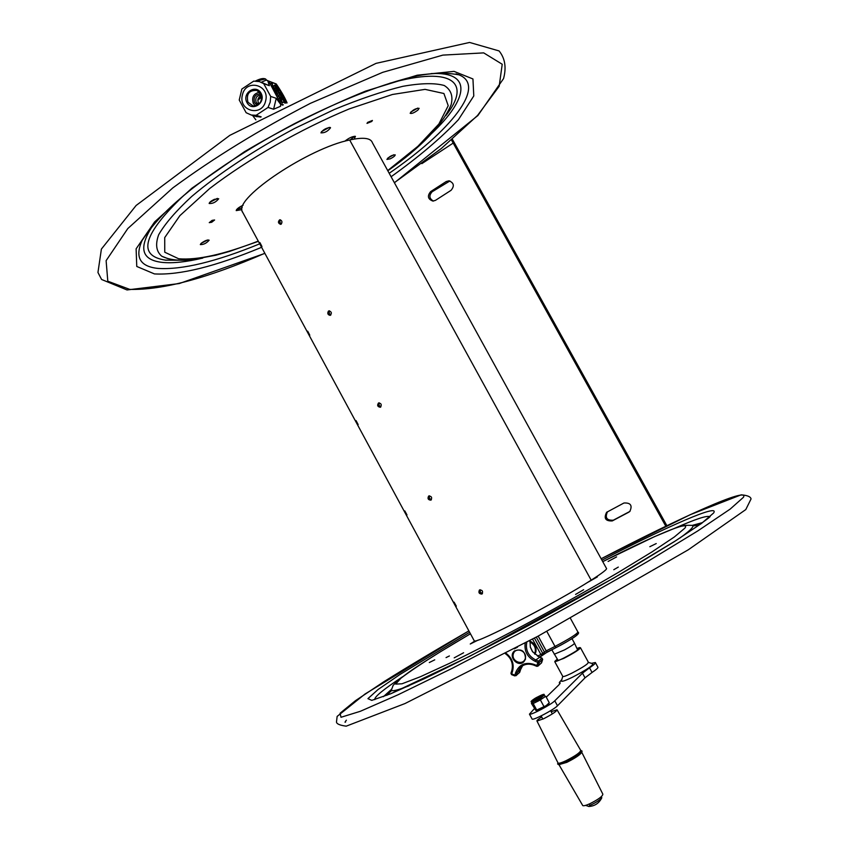 <?xml version="1.0" encoding="UTF-8"?>
<svg xmlns="http://www.w3.org/2000/svg" width="849" height="849" viewBox="0 0 849 849"><rect width="100%" height="100%" fill="white"/><g stroke="black" fill="none" stroke-linecap="round" stroke-linejoin="round"><path stroke-width="1.27" d="M594.947 577.755L597.346 576.927L586.956 582.807M478.22 640.05L470.25 644.009L474.973 640.921M616.597 556.902L608.107 561.465L616.597 556.902M656.235 543.562L649.814 546.703L656.235 543.562M575.58 594.417L583.656 589.705L575.58 594.417M454.194 657.848L463.607 652.754L454.194 657.848M429.307 662.528L434.741 659.832L429.307 662.528M613.785 569.711L618.305 567.09L613.785 569.711M446.054 657.604L449.397 655.959L446.054 657.604M241.912 209.639L236.202 210.605C236.521 209.087 238.834 207.283 243.143 205.203M344.821 141.221C349.013 137.899 352.547 136.286 355.434 136.36L354.139 139.077M201.075 243.387C204.821 240.67 207.517 239.609 209.151 240.193C206.509 243.238 203.558 244.703 200.311 244.586L201.075 243.387M214.341 199.356L218.713 198.751C215.901 202.179 212.717 203.771 209.162 203.495C209.374 202.327 211.093 200.948 214.341 199.356M330.24 127.456L330.537 127.764C327.831 131.34 324.626 133.038 320.933 132.847C322.864 129.823 325.974 128.029 330.24 127.456M417.941 110.073C414.206 112.832 411.616 113.893 410.152 113.278C412.635 109.988 415.628 108.332 419.13 108.311L417.941 110.073M390.222 158.837L386.911 159.421C389.277 156.492 392.058 154.974 395.241 154.868C395.018 155.94 393.342 157.267 390.222 158.837M212.144 220.358L214.606 219.987L211.709 222.268L209.257 222.65L212.144 220.358M371.745 121.471L367.001 123.392L367.649 122.373L372.403 120.452L371.745 121.471M236.553 209.661L242.209 207.708M350.213 139.862L354.67 136.264M201.001 243.461L207.74 239.959M209.724 202.391L217.365 198.39M321.431 131.712L329.21 127.403M410.746 112.1L417.772 108.088M387.622 158.232L393.819 154.751M242.283 211.9L242.029 211.072C235.343 197.329 308.898 148.182 349.671 139.989L591.18 580.175C556.87 602.238 476.597 643.839 474.304 640.931L474.177 640.698M481.871 594.077C479.091 593.886 478.284 592.528 479.452 589.991C482.338 589.938 483.198 591.265 482.03 593.982L481.871 594.077M281.274 224.083L280.69 224.369C278.101 223.329 277.772 221.801 279.714 219.785C281.995 220.39 282.515 221.833 281.274 224.083M358.161 424.574L356.039 420.573L358.161 424.574M261.98 246.581L259.921 242.591L261.98 246.581M456.306 606.186L454.088 602.143L456.327 606.175M380.532 407.17L380.32 407.276C377.529 406.767 376.945 405.323 378.569 402.946C381.222 403.307 381.88 404.718 380.532 407.17M404.814 510.907L406.979 514.918L404.814 510.907M307.699 331.195L309.789 335.185L307.699 331.195M328.446 311.105L328.871 310.893C331.598 311.668 332.055 313.164 330.229 315.361C327.799 314.873 327.205 313.461 328.446 311.105L329.412 310.83M428.692 495.996L428.734 495.975C431.6 496.198 432.332 497.588 430.91 500.146C428.108 499.944 427.365 498.554 428.692 495.996M429.456 495.795L429.361 498.289L431.377 499.753M329.582 310.851L329.104 313.239L330.813 315.021M379.27 402.829L378.962 405.281L380.83 406.915M280.414 219.817L279.777 222.141L281.316 224.051M480.173 589.726L480.301 592.252L482.455 593.547M474.22 640.772L242.4 211.762M349.671 139.989L349.671 139.989C363.266 137.029 370.843 137.963 372.424 142.781L606.377 568.257C607.788 568.841 602.726 572.81 591.18 580.175L349.671 139.989M554.238 654.239L564.532 649.899C571.122 646.238 574.444 644.009 574.486 643.213M551.786 649.75L558.217 660.607M529.84 641.664C534.329 644.009 536.165 647.596 535.348 652.425L534.711 654.08M534.87 654.229L535.868 651.99C536.674 646.917 534.69 643.277 529.914 641.069M265.206 78.851L264.495 78.67C262.5 78.225 259.497 79.01 255.485 81.026M256.557 81.08L265.504 78.925L266.756 80.262M260.802 101.615L261.588 99.057M257.852 100.278L261.63 96.882M276.243 83.945L266.162 80.124L261.259 82.268M255.867 119.847L252.556 115.411M246.136 112.715L239.238 100.023L241.848 89.06L253.692 81.133L259.37 81.589L263.721 83.669L270.682 96.425L270.205 102.145L268.029 107.43L256.122 115.305L251.272 115.029L246.136 112.715M280.605 106.242L273.601 109.234L268.029 107.43M273.601 109.234L276.243 98.325L280.764 104.512L282.675 105.149M270.682 96.425L276.243 98.325M267.668 80.506L269.345 85.685L261.142 82.226M269.345 85.685L263.721 83.669M287.068 102.846C284.914 97.709 281.337 91.448 276.339 84.083M259.582 92.265C253.543 93.528 251.474 97.285 253.384 103.557L255.464 105.902M260.77 93.984C255.22 94.037 253.161 96.956 254.594 102.75L257.385 105.223M258.552 104.459L256.175 102.411C255.008 97.762 256.653 95.375 261.121 95.258L261.121 95.258M247.972 102.251C246.072 94.016 249.044 90.079 256.876 90.44L260.675 93.793C262.702 101.137 260.187 105.191 253.119 105.966L247.972 102.251M261.45 95.841C257.99 97.295 257.045 99.747 258.616 103.207L259.115 103.96M261.046 93.231C255.878 83.605 241.689 93.103 246.974 102.602C252.089 112.217 266.331 102.782 261.046 93.231M242.411 94.961C237.943 111.113 262.214 117.427 265.631 100.904C270.12 84.635 245.722 78.469 242.411 94.961M256.122 115.305L261.163 116.844M280.361 106.157L280.764 104.512M255.167 116.207L260.685 117.109M280.287 99.291L279.852 98.495M278.716 92.934L278.27 92.329M274.938 86.343L275.426 87.044M275.447 86.959L275.002 86.311M283.481 101.997L284.298 102.74L283.768 101.784M281.677 98.675L282.558 99.566L281.677 98.675M281.698 98.272L281.146 97.72L281.698 98.272M281.55 97.794L280.86 97.189L281.55 97.794M279.427 94.568L280.319 95.459L279.427 94.568M278.546 92.297L278.833 93.114L278.546 92.297M278.366 92.254L278.748 92.955L278.366 92.254M277.931 91.724L277.485 91.013L277.931 91.724M277.358 90.663L276.912 89.962L277.358 90.663M276.594 88.996L275.893 88.052L276.477 89.071M284.341 102.241L285.222 103.217L284.341 102.241M284.373 101.954L283.608 101.02L284.362 101.965M283.906 100.989L283.142 100.129L283.906 100.989M283.142 100.055L282.568 99.11M281.337 96.85L282.229 97.741L281.337 96.85M281.295 96.319L280.849 95.491L280.977 96.192M280.828 95.353L280.064 94.494L280.828 95.353M279.544 93.56L280.435 94.451L279.544 93.56M277.697 90.185L278.589 91.076L277.697 90.185M277.729 90.153L277.188 89.262M277.156 88.455L276.403 87.808L276.901 88.561M275.936 86.959L276.827 87.861L275.936 86.959M275.458 86.078L276.349 86.969L275.458 86.078M275.352 85.791L274.917 85.091L275.352 85.791M284.744 101.307L283.991 100.458L284.744 101.307M283.895 99.588L283.152 98.962L283.906 100.341L283.895 99.588M283.545 99.025L282.866 98.431L283.545 99.025M283.099 98.134L282.303 97.402L283.099 98.134M281.857 96.574L282.738 97.465L281.857 96.574M280.817 94.685L281.624 95.428L281.104 94.472M278.79 90.875L278.355 90.174L278.79 90.875M277.411 88.434L278.292 89.336L277.411 88.434M277.443 88.413L276.88 87.468L277.443 88.413M285.964 102.167L285.222 101.54L285.72 102.283M284.903 100.957L285.71 101.7L285.179 100.734M284.755 100.235L284.373 99.789L284.67 100.352M283.417 98.24L284.595 99.651L283.598 97.837M283.035 97.444L282.6 96.744L283.035 97.444M282.6 96.648L281.539 94.791L282.494 96.722M281.252 93.539L280.51 92.912L281.008 93.655M280.902 92.976L280.212 92.371L280.902 92.976M279.31 89.983L278.705 89.453L279.31 89.983M278.09 88.487L278.483 89.198M278.079 87.734L277.283 87.001L278.079 87.734M277.22 86.237L277.602 87.033L277.22 86.237M277.039 86.195L277.421 86.885L277.039 86.195M277.082 85.982L276.392 85.378L277.082 85.982M276.647 85.112L275.989 84.391L276.647 85.112M276.137 84.539L276.647 85.197L276.137 84.539M278.334 92.085L277.888 91.267M277.676 90.896L276.986 90.1M276.403 89.028L275.851 88.009M276.572 88.827L276.137 88.254L276.594 88.784M275.893 88.232L276.456 88.912M274.991 85.972L274.28 85.261M283.895 101.233L284.298 101.806M283.545 100.458L283.991 101.01M280.807 95.597L281.221 96.17M280.467 94.823L280.913 95.375M279.947 93.57L279.119 92.637M276.816 88.572L277.347 88.943M276.445 87.988L276.997 88.317M276.88 88.381L276.318 87.659M275.681 86.025L274.991 85.229M284.383 100.787L284.829 101.339M283.566 99.715L284.097 100.086M283.63 99.524L283.046 99.036L283.746 99.46M285.264 101.721L285.805 102.039M285.699 102.103L285.222 101.54M286.028 102.718L285.572 102.177M283.672 98.442L284.107 99.089M282.823 97.412L282.675 96.871M282.537 96.627L281.974 95.3M280.552 93.082L281.104 93.411M280.987 93.475L280.51 92.912M281.316 94.09L280.839 93.517M279.31 90.238L278.684 89.538M276.732 86.174L277.252 87.023M276.084 84.55L276.53 85.155M276.042 85.006L275.957 84.444M272.306 85.452L272.497 83.881L270.98 83.329L272.412 84.2L272.327 85.802L273.611 85.919L272.306 85.452M281.56 100.851L282.08 102.549L280.255 100.171L281.539 102.4L282.675 102.782L281.422 100.681M282.218 102.549L281.985 101.742M280.043 97.699L279.172 98.346L281.624 100.596L280.043 97.699L279.172 98.346M278.599 95.205L277.018 94.388L278.589 95.428L279.289 96.712L278.132 96.436L279.321 97.221L278.599 95.205M275.331 91.299L276.742 94.154L275.225 91.374L277.719 93.454L276.392 92.987L276.742 94.154M275.84 90.227L274.482 89.739L275.214 91.087L276.721 91.618L275.893 90.599M274.864 89.177L273.336 87.118M275.235 89.644L273.367 86.577L273.951 88.667M274.811 88.328L274.938 89.145L274.153 88.71L273.325 87.182L274.811 88.328M274.927 89.707L273.304 87.903L275.034 89.633M268.709 81.08L280.732 103.769L268.719 81.037L276.392 84.189L286.697 103.047M283.333 104.798L281.401 104.151M273.304 87.903L273.049 86.651M276.296 91.108L275.203 90.832M275.193 91.098L274.482 89.739M277.538 93.39L276.466 93.114M279.183 96.775L277.092 94.526M278.674 95.534L279.162 96.308M279.47 97.232L278.207 96.574M281.369 100.553L279.066 98.42M279.947 98.431L280.541 99.492M282.229 103.09L280.297 100.299M273.665 86.28L272.221 85.876L272.306 84.263L271.054 83.467M277.114 86.311L277.464 86.885M284.001 98.951L283.311 98.314M278.578 90.843L278.43 90.302M280.287 93.252L279.639 92.403M280.266 93.029L279.82 92.477L280.202 93.093M280.86 94.303L280.181 93.517M281.433 95.353L280.711 94.759M282.866 98.091L282.197 97.476L282.919 98.06M283.959 100.14L283.502 99.609M277.209 88.996L276.753 88.455M278.992 92.085L278.323 91.331M281.157 96.149L280.605 95.513M282.632 98.749L281.964 98.272M284.235 101.784L283.683 101.148M285.041 103.154L284.256 102.198M275.384 87.16L274.896 86.184L275.447 87.192M275.044 86.269L275.532 86.969M277.103 89.845L276.838 89.166L276.785 89.729M278.674 93.157L278.185 92.583M278.302 92.254L278.79 92.955M278.843 93.114L279.215 93.974M281.072 97.115L280.488 96.765M279.289 92.743L279.809 93.401L279.289 92.743M279.151 92.806L279.438 93.379M280.329 93.05L279.724 92.318L280.329 93.05M279.671 92.552L279.968 93.125M276.88 86.258L277.368 86.959M277.39 86.874L276.944 86.269M275.564 87.129L274.896 86.184M279.353 94.059L278.748 93.157M551.171 711.706L557.029 709.775L580.705 750.336C580.504 752.341 575.58 755.822 565.933 760.757C561.603 762.752 558.992 763.548 558.111 763.134L557.973 762.869M557.029 709.775C556.7 711.303 552.285 714.274 543.774 718.679L536.982 721.045C536.589 720.578 538.149 719.209 541.683 716.927M580.684 750.293C580.663 752.235 575.739 755.727 565.922 760.757C560.796 763.113 558.143 763.803 557.952 762.827L557.644 763.856M580.833 750.42L582.096 751.121C580.366 753.785 575.038 757.361 566.113 761.85L558.43 764.524L557.613 763.983M558.111 763.134L536.982 721.045M582.064 751.216L581.735 752.331C580.122 754.825 575.144 758.178 566.792 762.37L558.865 764.662M559.555 764.864L558.918 764.673M581.756 752.267L602.843 794.144C602.705 796.235 598.375 799.429 589.853 803.727C586.033 805.436 583.666 806.062 582.775 805.605L582.605 805.308M589.195 804.024L589.822 805.404L588.835 806.486L585.63 805.361M589.822 805.404C595.669 802.814 599.659 800.267 601.782 797.752L601.379 796.617M531.432 703.428L531.994 703.057L531.432 703.428L535.889 710.475L546.225 705.593L549.271 702.749L545.758 696.276L545.1 696.732L545.536 696.276L544.421 695.702M531.644 703.439L534.063 703.089L539.497 700.383L545.1 696.732M541.036 699.491L539.497 700.383M543.891 706.432L540.378 699.947M548.868 703.492L547.552 704.681M549.271 702.749L548.847 703.524M534.063 703.089L532.97 703.513M536.695 710.019L533.183 703.534M546.225 705.593L541.482 708.331M539.699 709.223L536.324 710.507M538.744 697.804C531.113 701.656 530.243 701.624 536.144 697.698C543.763 693.845 544.623 693.877 538.744 697.804M554.811 661.604L563.715 658.421C574.232 652.913 579.814 649.336 580.451 647.702L577.044 648.647M557.422 659.344L554.906 661.435M576.938 648.434L579.761 647.554C580.291 648.657 574.922 652.17 563.651 658.102C558.037 660.862 555.119 661.933 554.885 661.329L557.294 659.142M532.015 718.87L532.153 719.114C533.363 720.514 554.015 709.637 557.496 705.774L585.025 677.831L592.05 672.461C596.529 669.437 598.46 667.654 597.855 667.102L595.489 662.761M591.488 663.324L595.351 662.517C595.945 663.048 594.003 664.82 589.524 667.823L582.488 673.161L554.79 700.796C551.288 704.617 530.646 715.495 529.458 714.147L534.318 708.756M546.247 697.167L559.045 684.719L560.053 682.692L559.3 682.511L561.826 679.518M588.07 662.294C588.792 663.483 583.359 667.112 571.77 673.204C566.039 675.984 563.036 677.035 562.749 676.356L561.401 681.004C561.645 681.927 565.349 680.665 572.534 677.194C586.882 669.659 593.589 665.149 592.655 663.674L588.484 662.422M665.807 526.231L451.604 140.212M451.074 190.303L435.441 200.364L432.916 201.086C427.843 199.186 427.079 196.034 430.623 191.63L446.224 181.537L448.951 180.805C453.928 182.822 454.639 185.984 451.074 190.303M628.971 512.096L612.278 520.925C605.475 521.212 603.597 518.325 606.632 512.297L623.951 503.001C630.722 502.64 632.654 505.505 629.746 511.576L629.937 511.406M607.481 511.777C604.796 517.773 606.759 520.575 613.349 520.182L629.969 511.385M449.917 180.964L432.152 191.757C428.777 195.525 429.223 198.624 433.468 201.064M452.485 139.469L666.889 525.711M525.234 658.686C522.888 666.189 510.928 661.233 513.369 653.794C515.672 646.28 527.696 651.204 525.234 658.686M514.6 650.833L514.356 651.045C508.105 656.373 517.614 667.452 523.695 661.891M530.338 647.203L530.009 640.496L530.338 647.203L532.525 651.714L539.157 657.02L542.023 658.208M525.51 659.111L523.929 661.668C518.049 667.834 507.829 656.638 514.282 651.119C521.498 648.243 525.244 650.907 525.51 659.111M529.829 641.865C534.838 644.752 536.441 648.806 534.647 654.027M544.177 653.826L556.265 647.49C569.52 640.889 582.679 631.964 575.346 634.617M577.999 632.176C580.801 633.343 573.531 638.459 556.191 647.532L555.002 646.418L546.194 650.854L547.393 651.958L556.169 647.543M539.285 657.073L542.055 655.587M538.17 636.103L546.194 650.854L542.744 653.359L542.087 655.587L540.877 654.473L537.534 656.15M543.986 653.985L544.347 651.958L536.281 637.121M570.496 618.454L577.893 631.996C576.959 634.086 569.329 638.894 555.002 646.418L546.841 631.423M534.446 638.108L542.744 653.359L540.877 654.473L532.546 639.138M470.293 633.863L440.143 651.915C422.696 662.814 409.611 671.591 400.898 678.234L395.676 684.103L402.002 683.785L420.329 676.759L449.917 663.143C497.737 639.955 566.612 602.875 618.656 572.226L651.862 551.977L674.361 536.961L684.835 528.174C691.733 519.567 654.186 535.496 602.737 561.635L654.621 536.6L674.859 528.216C679.306 526.009 684.655 525.053 690.874 525.34C693.028 525.191 693.453 525.998 692.137 527.77C690.555 529.861 686.47 533.289 679.879 538.054M391.665 688.921L391.453 690.173C392.185 691.564 398.064 690.088 409.101 685.759M391.262 690.64L386.921 695.31M699.47 524.799L692.88 526.051M702.473 522.602L692.147 525.404M391.453 689.377L383.398 696.679M402.617 676.738C383.387 689.441 374.101 697.071 374.78 699.618M709.637 516.744C707.206 515.226 695.607 519.057 674.838 528.227M469.497 632.388L400.081 674.403L378.06 689.515L367.925 698.642L371.777 700.372L390.816 693.739L424.67 678.542C454.056 664.342 487.559 647.267 525.202 627.315C563.46 606.589 599.32 586.468 632.792 566.952L674.106 541.779L701.539 523.398L713.574 513.029C720.557 502.99 668.014 526.104 601.93 560.17M468.733 630.966C436.917 649.326 408.73 666.178 384.162 681.535L355.455 700.69L340.078 713.234L341.001 717.278L360.284 711.313L398.213 694.705L452.379 668.237L517.381 634.394C563.778 609.349 607.332 584.961 648.042 561.253L697.846 530.88L730.182 509.092L743.459 497.281C749.635 486.244 681.344 517.02 601.156 558.759L690.29 514.664L741.177 494.829C747.428 495.349 750.718 496.729 751.047 498.957L745.783 509.58L688.295 549.781L537.958 636.219L405.005 703.545L346.222 726.16C339.982 725.343 336.735 723.974 336.469 722.074L337.138 716.407L365.059 693.994L468.722 630.966M387.706 170.564L417.857 146.336L438.88 124.007L448.219 105.69L443.91 93.507L425.062 89.368L392.493 94.472L349.151 108.948C300.376 129.228 248.428 158.912 209.724 188.489L179.882 215.657L164.727 237.571L164.759 252.217L178.63 258.754C197.127 260.356 223.616 254.498 258.107 241.169M387.823 170.787C421.422 147.015 442.531 124.983 451.127 104.703C453.292 96.075 450.978 89.665 444.197 85.484C434.73 82.841 420.945 83.117 402.84 86.322C382.528 91.299 359.573 99.068 334.007 109.638L294.656 128.454C254.849 149.689 218.31 173.907 191.704 196.469C175.998 210.987 164.982 223.733 158.667 234.738C155.165 244.395 156.216 251.569 161.809 256.249L167.9 258.616M445.852 115.581C471.641 83.276 453.048 65.511 389.765 83.255M183.936 195.291C143.003 234.239 136.891 255.857 165.576 260.144L180.264 260.219M153.489 224.529C138.122 247.292 140.966 259.9 162.01 262.373C172.549 263.477 186.154 262.033 202.826 258.054M431.812 133.325C468.202 99.036 473.18 71.38 431.048 73.598M389.192 173.281C450.299 131.224 487.135 86.004 458.991 74.839L456.136 73.874M456.051 73.852L458.991 74.839C442.34 71.73 423.46 73.311 402.352 79.573C370.44 88.561 334.474 103.27 294.444 123.689C254.52 144.861 219.88 166.935 190.537 189.921C170.384 206.445 155.823 219.891 142.123 240.416C134.662 257.226 139.968 266.554 158.052 268.422C182.079 269.94 215.922 261.768 259.571 243.896M391.092 176.741C418.706 156.959 441.14 137.952 458.396 119.72L473.784 95.958L472.946 78.957L454.013 71.369L417.188 75.211L365.494 91.151C325.294 107.568 284.914 127.785 244.353 151.791L191.927 188.181L154.635 221.907L136.116 248.831L136.763 266.459L154.444 273.919C179.871 275.288 215.54 266.437 261.45 247.367M394.361 182.684L441.236 148.586L477.531 115.485L499.18 86.269L502.215 64.248L483.697 52.882L442.87 55.111L382.687 72.335L310.394 103.334C259.37 129.791 213.502 157.988 172.793 187.916L127.785 228.572L106.114 260.664L107.802 281.21L129.759 289.392C162.637 290.199 207.612 278.185 264.676 253.331M544.135 695.172L539.656 699.13L531.899 702.441M539.37 698.6L544.082 695.066C545.1 693.41 542.065 694.514 534.976 698.387C531.368 700.754 530.264 701.964 531.665 702.027L539.37 698.6M542.214 695.554L533.023 700.605M531.612 701.921L531.941 703.184L532.493 702.675M557.496 705.774L554.79 700.796M560.096 683.466L559.618 682.585M589.524 667.823L592.05 672.461M585.025 677.831L582.488 673.161M453.324 142.993L421.868 163.634M612.278 520.925L613.349 520.182M446.224 181.537L447.72 181.697M430.623 191.63L432.152 191.757M525.181 643.075C524.173 651.332 527.484 657.402 535.114 661.286L537.884 662.432L536.865 665.563L534.106 664.427L534 665.192L536.759 666.338L537.99 666.104L541.566 662.804L538.202 665.796L539.264 662.485L538.531 661.116L541.895 658.145L542.628 659.503L541.62 662.687M542.67 659.45L541.269 663.186M542.649 659.333L539.264 662.485L537.884 662.432L538.531 661.116L535.772 659.981L547.393 651.958M510.971 673.353L511.512 674.499M520.617 669.437L522.623 665.701L520.575 669.585L517.073 672.61L520.193 667.526C524.098 664.035 528.694 663.228 533.968 665.117M521.318 666.561L520.193 667.526C524.066 664.045 528.672 663.26 534 665.192L536.727 666.253M537.99 666.104L536.865 665.563L536.759 666.338L537.99 666.104M520.617 669.511L519.705 672.281L516.203 675.326L517.073 672.61L515.704 672.482L514.844 675.188L511.703 673.883L512.563 671.166C514.314 663.992 512.127 658.007 506.015 653.221M520.617 669.532L519.376 672.758M519.747 672.228L515.959 675.73L511.523 674.605L514.781 675.9M514.367 648.816L517.497 647.161M534.106 664.427C525.34 661.774 519.206 664.459 515.704 672.482M505.378 653.56C511.342 657.943 513.507 663.578 511.873 670.455L512.563 671.166M511.83 670.604L510.96 673.246L511.523 674.605L510.96 673.246L511.83 670.53C513.465 663.685 511.3 658.039 505.304 653.603M535.114 661.286L535.772 659.981C528.333 656.107 525.34 650.185 526.794 642.215M470.282 633.853C448.166 646.842 429.87 658.124 415.373 667.717C396.547 680.325 391.867 686.682 392.938 685.928L390.858 691.415M710.189 516.362C710.21 517.317 698.716 525.435 675.698 540.728L613.668 578.105L470.07 656.139L390.2 693.983M346.381 720.175C344.864 722.106 344.609 722.711 345.617 721.979M167.476 258.499L161.809 256.249C169.556 259.985 179.67 261.11 192.161 259.624L215.805 255.231L229.06 251.559L258.223 241.392M394.414 182.779L477.891 115.528L503.553 78.596C506.524 67.506 505.038 58.294 499.095 50.94L469.593 42.45L376.065 63.357L229.814 135.352L136.116 205.479L101.392 249.086L97.953 272.476L101.593 279.48L127.032 289.955L179.245 283.555L264.729 253.437M242.029 211.072L474.304 640.931M577.67 649.994L574.54 643.33M571.982 638.639L574.476 643.202M261.619 96.786L259.55 96.86M257.884 90.907L256.876 90.44M251.272 115.029L256.982 116.748M559.597 764.875L558.43 764.524M582.775 805.605L559.024 764.79M552.349 713.892L550.619 710.687M542.861 719.114L541.131 715.909M588.835 806.486C594.725 806.104 599.012 803.271 601.697 797.975M588.537 662.528L580.536 647.861M562.855 676.536L554.864 661.87M532.153 719.114L529.458 714.147M559.947 683.71L559.3 682.511M606.632 512.297L607.162 511.936M542.67 659.429L542.002 658.124L539.253 656.999M530.381 647.14L532.578 651.661L539.221 656.988"/></g></svg>
